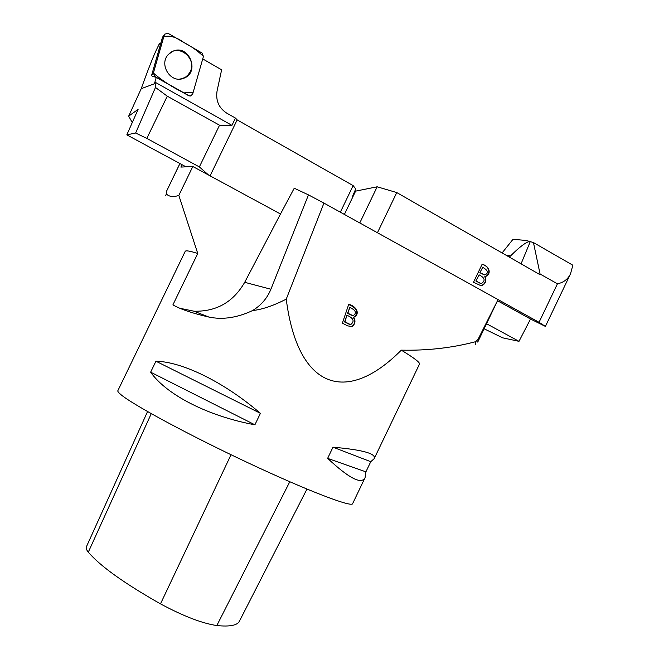 <?xml version="1.0" encoding="UTF-8"?>
<svg xmlns="http://www.w3.org/2000/svg" width="659" height="659" viewBox="0 0 659 659"><rect width="100%" height="100%" fill="white"/><g stroke="black" fill="none" stroke-linecap="round" stroke-linejoin="round"><path stroke-width="0.99" d="M132.278 122.541L128.67 116.149L141.215 88.693C148.028 69.648 153.349 56.163 157.18 48.222L159.536 43.535L160.277 43.164M141.215 88.693L154.437 83.767L155.112 82.227L231.943 125.367L235.469 118.068L226.737 113.142C218.846 107.985 215.617 100.605 217.058 91L221.622 69.829L202.733 58.906M154.783 76.444L188.919 95.679L190.418 96.008L192.65 94.122L203.433 56.452L202.091 53.074L168.053 33.321L164.544 34.177L153.382 73.05L154.783 76.444L152.023 76.09L156.241 77.416L154.437 83.767M159.099 44.277L160.862 42.86M189.421 95.901L188.919 95.679M156.241 77.416L188.532 95.604M208.573 175.039L199.364 166.916L146.817 138.398L135.639 133.019L155.475 87.458L167.279 96.181L219.538 125.218L199.364 166.916M128.67 116.149L138.11 109.361L126.825 134.864L135.639 133.019M126.825 134.864L186.003 166.834M352.837 196.893L352.45 196.58L355.72 188.935L353.142 185.607L237.149 119.889L235.469 118.068M210.081 175.854L237.149 119.889M353.142 185.607L340.349 212.182M155.112 82.227L155.475 87.458M219.538 125.218L231.943 125.367M169.33 53.511C179.825 43.906 197.066 59.228 190.154 71.806L188.293 74.665L185.805 76.922L182.461 78.561L179.627 79.113M152.023 76.09L151.661 75.208L162.485 37.316M173.07 51.163L168.515 54.31C158.547 63.989 170.261 83.364 182.996 78.528L184.001 78.157C200.32 72.202 189.034 43.98 173.07 51.163M509.259 257.059L510.618 255.849C519.844 246.705 526.22 241.911 529.745 241.482L526.121 240.461L512.999 239.308L502.092 252.949M484.11 328.792L502.628 337.828L519.004 341.329L486.531 323.717M497.52 300.751L530.52 319.022L545.405 326.411L539.054 322.3L557.44 283.815L540.075 274.029L533.452 242.578L529.745 241.482M377.442 232.742L396.759 192.56L539.82 274.572L540.075 274.029M539.054 322.3L498.072 299.59L478.104 341.329L478.072 339.278L498.072 299.59L323.94 203.096L286.245 299.137C297.571 388.266 345.786 406.01 401.29 350.151C427.518 350.703 452.321 347.87 475.707 341.667L478.072 339.278M482.116 264.267C490.065 266.129 491.614 274.729 485.131 276.623C486.622 281.36 485.263 284.4 481.078 285.759L473.508 282.25L482.116 264.267M557.44 283.815C563.569 282.563 567.926 279.235 570.521 273.823L572.844 265.215L533.452 242.578M530.52 319.022L519.004 341.329M359.781 222.948L377.17 186.794L355.605 191.135L344.393 214.422M377.17 186.794L396.759 192.56M482.75 267.315L479.826 272.702L482.75 267.315C488.195 270.536 488.871 273.081 484.777 274.935L480.147 272.744M479.134 274.869L475.847 280.998L479.134 274.869C484.785 277.76 485.609 280.586 481.614 283.345L480.114 283.255L475.847 280.998M476.177 281.047L480.436 283.304M480.551 283.337L480.114 283.255M485.131 276.623L484.81 276.574C491.112 274.787 489.917 266.203 482.067 264.374M480.205 285.668L480.749 285.701C484.942 284.35 486.293 281.302 484.81 276.574M484.274 274.877L479.826 272.702M374.172 458.68L370.77 461.695L365.902 471.852L365.07 477.668C361.511 484.777 349.031 478.343 327.63 458.367L332.993 447.189C362.705 449.817 376.429 453.647 374.172 458.68L419.478 364.114C420.22 362.623 414.157 357.969 401.29 350.151M180.961 308.494L193.993 311.205L208.845 317.045C222.52 319.961 237.1 317.795 252.578 310.562C262.224 309.516 273.444 305.702 286.245 299.137M208.845 317.045C192.477 313.297 180.5 309.244 172.905 304.878L197.749 253.476C189.899 250.972 185.714 250.272 185.204 251.367L117.862 390.672C117.541 391.339 118.521 392.624 120.803 394.535C132.146 404.338 188.614 434.94 248.097 462.84C307.605 490.807 351.873 507.628 352.623 503.657L365.07 477.668M260.42 413.333L254.901 424.8C207.47 416.051 166.406 394.634 150.647 372.17L155.936 361.214C182.279 361.766 223.895 381.932 260.42 413.333L155.936 361.214M252.578 310.562C261.178 305.257 267.282 298.148 270.898 289.235L308.47 194.883L294.235 188.219L280.503 213.994L192.815 166.505L180.863 167.081L182.024 164.684M179.94 163.556L166.661 190.986L166.398 194.01C169.231 196.786 173.375 197.255 178.828 195.41L197.749 253.476M166.398 194.01L165.623 195.558M192.815 166.505L178.828 195.41M193.993 311.205C216.35 311.756 233.253 302.127 244.703 282.307L280.503 213.994M475.32 344.599L475.707 341.667M477.528 342.029L478.104 341.329M308.47 194.883L323.94 203.096M166.661 190.986L179.899 163.539M347.697 325.9L352.071 326.493C355.3 324.039 355.819 320.925 353.644 317.152L354.748 316.831C359.987 313.354 356.404 306.303 348.743 304.252L342.375 323.174L347.697 325.9M347.565 313.247L349.83 307.423C355.572 310.158 356.873 312.745 353.751 315.208C352.845 315.62 350.901 314.928 347.919 313.132L347.565 313.247C350.522 315.027 352.458 315.719 353.372 315.34M347.169 315.364C353.273 318.066 354.641 320.991 351.263 324.137L349.731 324.22L344.978 321.88L346.815 315.48L344.624 321.996L349.377 324.327L350.802 324.294M353.644 317.152L353.29 317.267C355.465 321.04 354.946 324.154 351.717 326.609L351.544 326.683M348.66 304.507C356.923 307.975 358.834 312.119 354.394 316.954L354.163 317.053M347.919 313.132L349.83 307.423M147.55 411.562L86.345 546.912C85.794 548.131 86.453 549.878 88.314 552.151C100.077 566.023 124.139 583.256 160.491 603.866C183.26 616.107 202.041 623.34 216.827 625.556C229.851 626.857 237.388 625.391 239.448 621.14L306.962 489.085M150.647 372.17L254.901 424.8M327.63 458.367L365.902 471.852M332.993 447.189L370.77 461.695M153.382 73.042C162.328 80.736 172.526 87.35 183.968 92.886L193.169 92.301L203.433 56.46C197.988 51.081 191.489 46.435 183.935 42.538C176.431 37.077 169.692 35.133 163.72 36.706L153.382 73.042M160.672 43.527L159.272 44.235M167.279 96.181L146.817 138.398M151.661 75.208L153.382 73.05M164.248 34.853L162.378 37.538M521.071 263.822L530.264 241.639M506.293 255.354L510.618 255.849M270.898 289.235L244.703 282.307M88.314 552.151L151.257 413.663M160.491 603.866L231.029 454.726M216.827 625.556L289.787 481.762M157.18 48.222L159.107 44.252M162.46 37.357L164.544 34.177M182.461 78.561L182.996 78.528M545.405 326.411L570.521 273.823"/></g></svg>
